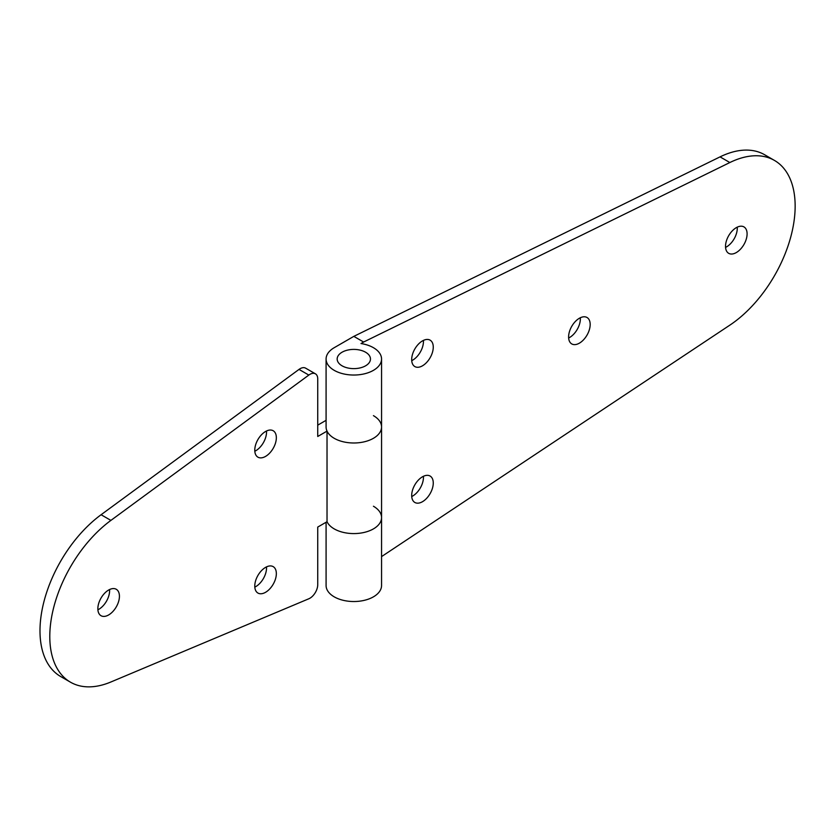 <?xml version="1.0" encoding="UTF-8"?>
<svg xmlns="http://www.w3.org/2000/svg" width="837" height="837" viewBox="0 0 837 837"><rect width="100%" height="100%" fill="white"/><g stroke="black" fill="none" stroke-linecap="round" stroke-linejoin="round"><path stroke-width="1.26" d="M342.051 365.811A16.646 9.605 0 0 0 365.591 365.811A16.646 9.605 0 0 0 365.591 352.231A16.646 9.605 0 0 0 359.366 349.96A27.736 27.736 0 0 0 348.276 349.96A16.646 9.605 0 0 0 342.051 365.811M353.821 336.369L334.204 347.7A27.736 16.018 0 0 0 326.085 359.021A27.736 16.018 0 0 0 334.204 370.341A27.736 16.018 0 0 0 364.44 373.815A27.736 16.018 0 0 0 381.557 359.021A27.736 16.018 0 0 0 373.438 347.7A27.736 16.018 0 0 0 360.998 343.547L363.624 342.03L353.821 336.369L720.05 156.875L729.854 162.535A99.865 57.659 -60 0 1 774.466 160.432A99.865 57.659 -60 0 1 795.15 206.143A99.865 57.659 -60 0 1 729.854 325.143L381.557 556.605M725.522 246.34A15.254 8.809 120 0 0 728.682 253.329A15.254 8.809 120 0 0 740.431 249.238A15.254 8.809 120 0 0 747.096 233.889A15.254 8.809 120 0 0 743.936 226.9A15.254 8.809 120 0 0 732.176 230.991A15.254 8.809 120 0 0 725.522 246.34M725.564 247.407A15.254 8.809 120 0 0 737.282 228.229A15.254 8.809 120 0 0 737.251 227.162M568.605 336.934A15.254 8.809 120 0 0 571.765 343.923A15.254 8.809 120 0 0 583.515 339.832A15.254 8.809 120 0 0 590.179 324.484A15.254 8.809 120 0 0 587.019 317.495A15.254 8.809 120 0 0 575.26 321.586A15.254 8.809 120 0 0 568.605 336.934M568.647 338.002A15.254 8.809 120 0 0 580.365 318.824A15.254 8.809 120 0 0 580.334 317.757M411.689 359.586A15.254 8.809 120 0 0 414.849 366.575A15.254 8.809 120 0 0 426.598 362.484A15.254 8.809 120 0 0 433.263 347.135A15.254 8.809 120 0 0 430.103 340.146A15.254 8.809 120 0 0 418.343 344.237A15.254 8.809 120 0 0 411.689 359.586M411.731 360.653A15.254 8.809 120 0 0 423.449 341.465A15.254 8.809 120 0 0 423.417 340.408M411.689 495.483A15.254 8.809 120 0 0 414.849 502.462A15.254 8.809 120 0 0 426.598 498.381A15.254 8.809 120 0 0 433.263 483.022A15.254 8.809 120 0 0 430.103 476.044A15.254 8.809 120 0 0 418.343 480.124A15.254 8.809 120 0 0 411.689 495.483M411.731 496.54A15.254 8.809 120 0 0 423.449 477.362A15.254 8.809 120 0 0 423.417 476.305M373.438 506.239A27.736 16.018 180 0 1 381.557 517.559A27.736 16.018 180 0 1 364.44 532.363A27.736 16.018 180 0 1 334.204 528.89A27.736 16.018 180 0 1 327.026 521.713A27.736 16.018 0 0 0 334.204 528.89A27.736 16.018 0 0 0 364.44 532.363A27.736 16.018 0 0 0 381.557 517.559L381.557 585.513A27.736 16.018 0 0 1 364.44 600.307A27.736 16.018 0 0 1 334.204 596.833A27.736 16.018 0 0 1 326.085 585.513L326.085 522.257M326.085 359.021L326.085 426.964A27.736 16.018 0 0 0 334.204 438.295A27.736 16.018 0 0 0 364.44 441.769A27.736 16.018 0 0 0 381.557 426.964A27.736 16.018 180 0 1 364.44 441.769A27.736 16.018 180 0 1 334.204 438.295A27.736 16.018 180 0 1 327.026 431.118L327.026 521.713L317.736 527.08L317.736 584.655A11.101 6.403 120 0 1 308.832 598.769L110.902 681.988A99.865 57.659 -60 0 1 70.475 682.186A99.865 57.659 -60 0 1 53.495 608.279A99.865 57.659 -60 0 1 110.902 520.394L308.832 375.07L299.018 369.41L101.089 514.734L110.902 520.394M729.854 162.535L363.624 342.03M720.05 156.875A99.865 57.659 -60 0 1 764.662 154.761L774.466 160.432M97.856 608.729A15.254 8.809 120 0 0 101.015 615.708A15.254 8.809 120 0 0 112.765 611.617A15.254 8.809 120 0 0 119.429 596.268A15.254 8.809 120 0 0 116.27 589.279A15.254 8.809 120 0 0 104.51 593.37A15.254 8.809 120 0 0 97.856 608.729M97.898 609.786A15.254 8.809 120 0 0 109.616 590.608A15.254 8.809 120 0 0 109.584 589.541M254.772 450.18A15.254 8.809 120 0 0 257.932 457.169A15.254 8.809 120 0 0 269.681 453.079A15.254 8.809 120 0 0 276.346 437.73A15.254 8.809 120 0 0 273.186 430.741A15.254 8.809 120 0 0 261.426 434.832A15.254 8.809 120 0 0 254.772 450.18M254.814 451.248A15.254 8.809 120 0 0 266.532 432.059A15.254 8.809 120 0 0 266.501 431.003M254.772 586.078A15.254 8.809 120 0 0 257.932 593.056A15.254 8.809 120 0 0 269.681 588.976A15.254 8.809 120 0 0 276.346 573.617A15.254 8.809 120 0 0 273.186 566.639A15.254 8.809 120 0 0 261.426 570.719A15.254 8.809 120 0 0 254.772 586.078M254.814 587.135A15.254 8.809 120 0 0 266.532 567.957A15.254 8.809 120 0 0 266.501 566.9M373.438 415.644A27.736 16.018 180 0 1 381.557 426.964L381.557 517.559M299.018 369.41A11.101 6.403 -60 0 1 305.631 368.165L315.434 373.825A11.101 6.403 120 0 0 308.832 375.07M317.736 425.154L326.085 420.331M70.475 682.186L60.672 676.526A99.865 57.659 -60 0 1 43.691 602.619A99.865 57.659 -60 0 1 101.089 514.734M327.026 431.118L317.736 436.485L317.736 378.91A11.101 6.403 120 0 0 315.434 373.825M381.557 359.021L381.557 426.964"/></g></svg>
